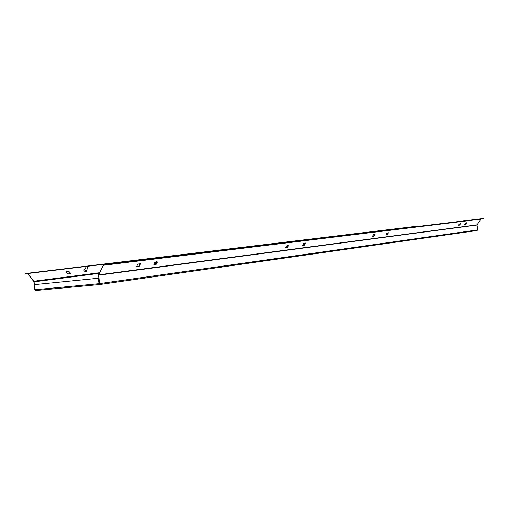 <?xml version="1.0" encoding="UTF-8"?>
<svg xmlns="http://www.w3.org/2000/svg" width="509" height="509" viewBox="0 0 509 509"><rect width="100%" height="100%" fill="white"/><g stroke="black" fill="none" stroke-linecap="round" stroke-linejoin="round"><path stroke-width="0.76" d="M84.869 269.414L83.851 269.802C83.883 270.858 84.698 271.456 86.295 271.596L86.956 271.214L86.619 270.203M477.665 229.903L99.414 283.621L98.498 274.516L103.645 264.635L483.518 218.507L107.933 264.139L107.991 264.616L103.499 265.272L481.126 219.144L477.028 224.838L477.665 229.903L477.124 230.513L99.586 284.544L98.708 275.165L476.978 225.035M302.62 245.198L304.007 245.02L305.215 243.06M136.597 266.5L138.912 266.201L140.16 263.802M466.626 222.77L465.538 224.297L464.844 224.386M374.719 234.325L373.555 236.1L372.493 236.233M305.629 243.003L303.835 243.232L302.441 245.491L304.236 245.255L305.629 243.003M140.599 263.745L137.844 264.095L136.412 266.85L139.167 266.493L140.599 263.745M477.028 224.838L98.759 274.822L103.499 265.272M464.685 224.609L465.932 222.859L466.988 222.726L465.741 224.475L464.685 224.609M372.321 236.494L373.663 234.458L375.114 234.274L373.771 236.31L372.321 236.494M27.575 273.288L415.121 226.435L25.45 273.524L417.825 226.117L418.347 226.41M35.834 290.486L99.541 284.55L35.859 290.486L34.758 289.736L98.988 283.685L98.339 278.258L98.714 278.207L34.523 284.626L33.957 281.222L27.575 273.282M67.907 273.925L70.681 273.575L68.893 271.361L66.125 271.704L67.907 273.925M34.262 284.665L33.81 281.553L27.83 273.829L25.501 273.963L25.45 273.524M70.312 273.619L68.747 271.679L66.342 271.978M68.893 271.361L68.747 271.679M99.51 284.073L99.554 284.544L98.988 283.685L99.51 284.073L99.414 283.621M98.339 278.258L34.523 284.626M99.363 283.628L98.714 278.207M34.758 289.736L34.148 284.677M98.759 274.822L98.708 275.165M105.929 264.858L105.872 264.381L103.645 264.635M105.872 264.381L107.933 264.139M483.461 218.787L107.991 264.616M401.257 228.484L400.844 228.535M84.742 269.687L84.564 270.012L86.485 270.476M86.632 266.589L87.834 266.894L86.632 266.589M87.822 266.831L87.993 267.378L86.218 266.748L86.791 266.36M86.428 270.483L84.628 270.024L84.768 269.732M221.37 250.333L220.671 250.422M220.276 250.466L220.683 250.154M325.397 237.697L324.869 237.76M288.336 245.338L287.839 245.192L286.223 246.21L285.638 247.978M287.75 247.107L288.355 245.357L286.268 246.254L285.67 248.01L287.75 247.107M286.637 247.419L287.776 246.171L286.624 246.464L286.249 247.196L286.637 247.419L286.306 247.081M286.503 246.7L286.923 246.42L287.394 246.903M460.327 223.629L458.641 224.749L458.386 225.767L460.034 224.615L460.327 223.629L458.679 224.787L458.386 225.767M459.182 225.175L459.888 224.176L459.01 224.743L458.832 225.22L459.182 225.175L458.927 224.953M459.385 224.367L459.71 224.654M388.367 232.696L386.566 233.682L386.115 235.037M387.934 234.064L388.386 232.708L386.611 233.726L386.159 235.075L387.934 234.064M386.993 234.496L387.896 233.383L386.929 233.809L386.649 234.407L386.993 234.496L386.725 234.242M387.196 233.586L387.616 233.981M157.345 261.944L156.492 261.69L154.628 262.708L153.769 264.031L153.903 264.871M156.626 264.114L157.364 261.963L154.679 262.765L153.941 264.909L156.626 264.114M155.181 264.317L156.632 262.911L156.123 262.561L155.15 263.089L154.679 263.967L155.181 264.317L154.755 263.827M154.851 263.643L155.652 263.21L156.161 263.789M155.652 263.21L155.951 262.657M27.976 273.498L86.422 266.417M87.09 266.341L220.372 250.193M220.925 250.129L324.551 237.576M325.022 237.518L400.519 228.369M400.933 228.325L418.163 226.238M33.957 281.222L99.389 272.722M99.077 273.358L34.192 281.827M25.698 273.498L25.749 273.937M477.124 230.513L99.579 284.544M87.993 267.378L86.396 270.654M86.244 266.582L84.653 269.859M84.768 269.63L84.01 269.713M86.511 270.419L86.924 271.036"/></g></svg>
